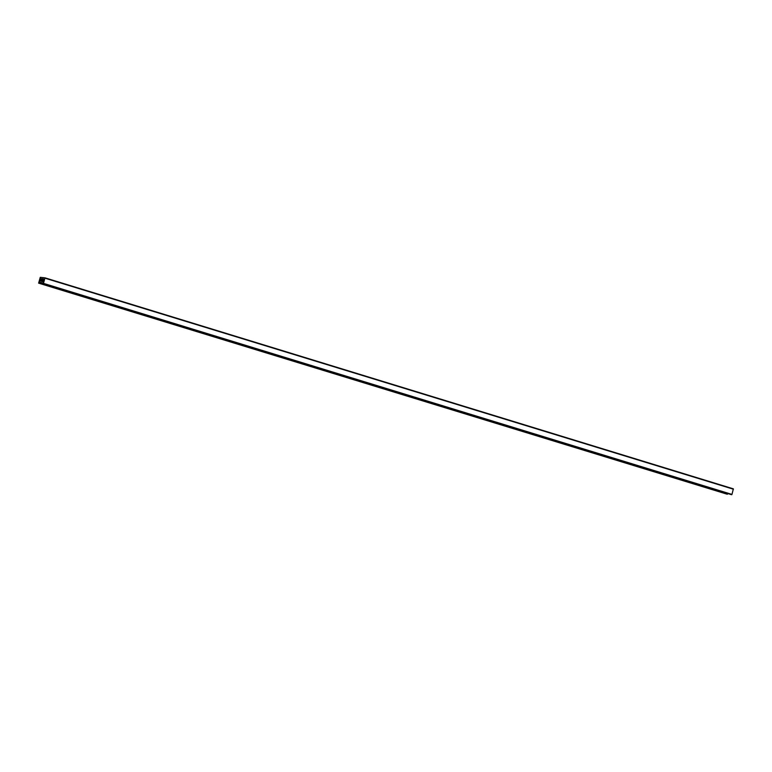 <?xml version="1.0" encoding="UTF-8"?>
<svg xmlns="http://www.w3.org/2000/svg" width="772" height="772" viewBox="0 0 772 772"><rect width="100%" height="100%" fill="white"/><g stroke="black" fill="none" stroke-linecap="round" stroke-linejoin="round"><path stroke-width="1.16" d="M44.979 277.833L43.406 283.671L43.522 278.895L40.742 278.663L38.629 283.15L40.269 277.322L44.979 277.833L733.361 488.84L44.998 277.843M731.325 494.63L42.952 283.623L731.325 494.63L731.972 494.418L733.361 488.84M727.002 494.148L727.639 493.501M727.012 494.157L38.639 283.15L727.012 494.157M733.4 489.207L45.027 278.2M731.972 494.418L43.599 283.411M731.779 494.678L43.406 283.671M43.879 279.618L40.742 278.663M43.763 280.236L40.356 279.194M43.772 280.67L40.25 279.589M43.772 280.854L40.183 279.753M43.647 281.983L39.604 280.738M43.02 283.17L39.256 282.012M727.649 493.848L39.266 282.841M727.465 494.205L39.092 283.199"/></g></svg>
